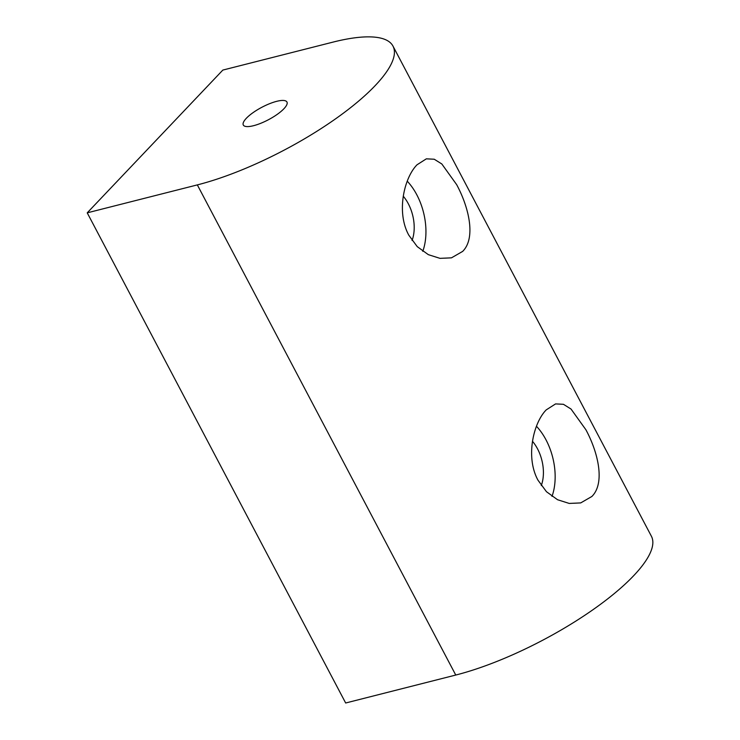 <?xml version="1.0" encoding="UTF-8"?>
<svg xmlns="http://www.w3.org/2000/svg" width="740" height="740" viewBox="0 0 740 740"><rect width="100%" height="100%" fill="white"/><g stroke="black" fill="none" stroke-linecap="round" stroke-linejoin="round"><path stroke-width="1.11" d="M295.038 144.226A144.541 41.264 152.2 0 1 197.33 184.898L455.757 675.047A144.541 41.264 -27.8 0 0 553.465 634.384A144.541 41.264 -27.8 0 0 651.413 536.26L392.986 46.102A144.541 41.264 152.2 0 1 295.038 144.226M253.552 125.698A24.67 7.039 152.2 0 1 243.303 125.023A24.67 7.039 152.2 0 1 252.96 112.711A24.67 7.039 152.2 0 1 276.695 101.334A24.67 7.039 152.2 0 1 286.944 102.009A24.67 7.039 152.2 0 1 277.296 114.321A24.67 7.039 152.2 0 1 253.552 125.698M408.776 235.126C396.131 212.14 404.105 177.868 416.999 164.807L426.351 158.832L434.241 159.23L441.826 163.975L456.682 184.686C469.105 207.727 476.024 238.215 462.657 251.396L451.483 257.835L439.995 258.353L428.321 254.653L417.231 246.624L408.776 235.126M422.79 251.322A51.069 31.58 75.8 0 0 416.814 194.805A51.069 31.58 75.8 0 0 407.25 181.189M412.069 240.491A32.958 20.378 75.8 0 0 408.314 203.75A32.958 20.378 75.8 0 0 403.263 196.211M537.989 480.204C525.354 457.218 533.318 422.947 546.222 409.886L555.574 403.911L563.455 404.308L571.04 409.054L585.904 429.764C598.318 452.806 605.246 483.294 591.87 496.475L580.706 502.913L569.208 503.431L557.534 499.722L546.453 491.702L537.989 480.204M552.003 496.401A51.069 31.58 75.8 0 0 546.028 439.884A51.069 31.58 75.8 0 0 536.463 426.268M541.282 485.57A32.958 20.378 75.8 0 0 537.527 448.829A32.958 20.378 75.8 0 0 532.476 441.29M197.33 184.898L87.228 212.843L222.833 70.078L332.926 42.134A144.541 41.264 152.2 0 1 392.986 46.102M87.228 212.843L345.663 703L455.757 675.047"/></g></svg>
